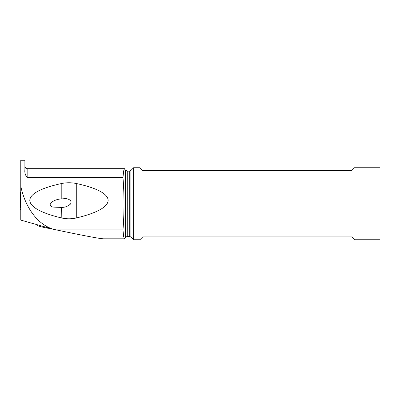 <?xml version="1.0" encoding="UTF-8"?>
<svg xmlns="http://www.w3.org/2000/svg" width="400" height="400" viewBox="0 0 400 400"><rect width="100%" height="100%" fill="white"/><g stroke="black" fill="none" stroke-linecap="round" stroke-linejoin="round"><path stroke-width="0.6" d="M20.78 196.9L20.565 191.92L20.565 199.565M20.78 209.865L20.565 208.93L20.565 209.865M20.565 204.43L20.565 196.86M20.78 203.31L20.615 204.07M20.78 203.49L20 208.88L20.78 208.93L20.78 207.26M20.22 204.235L20 203.79L20.22 204.235A23.53 2.05 180 0 1 20.5 204.43L20.56 204.83L20.5 204.43A23.53 2.05 180 0 0 20.22 204.235L20.565 203.21M20.78 205.745L20.78 220.1L53.1 229.205C35.075 223.335 24.52 204.11 20.78 186.225L20.78 205.745M125.305 170.01L127.27 171.145L127.27 236.34L125.305 237.475L125.305 170.01L124.415 168.68L123.635 170.97L122.975 177.595L27.155 177.595C25.315 175.105 24.56 172.6 24.89 170.085L24.89 160.26L20.78 160.26L20.78 186.225M124.48 238.805L103.55 238.805C99.685 238.69 83.925 235.715 56.26 229.89L53.1 229.205M56.26 229.89L122.975 229.89L123.63 236.5L124.41 238.8L125.305 237.475M122.975 177.595C123.64 185.35 123.98 194.065 123.995 203.74C123.98 213.415 123.64 222.135 122.975 229.89M61.21 217.88C35.735 211.705 29.94 204.995 29.795 200.41C29.875 195.89 35.4 189.31 61.21 183.59C66.38 182.485 71.55 182.485 76.725 183.59C102.535 189.31 108.06 195.89 108.14 200.41C108 204.995 102.205 211.705 76.725 217.88C71.555 219.09 66.385 219.09 61.21 217.88L61.345 207.39M133.615 167.74L133.615 239.74L139.905 239.74L142.74 236.905L351.655 236.905L354.49 239.74L380 239.74L380 167.74L354.49 167.74L351.655 170.575L142.74 170.575L139.905 167.74L133.615 167.74L130.875 170.48L130.875 237.005L133.615 239.74M61.21 207.4C64.695 207.53 67.77 206.42 70.45 204.07C72.88 200.315 67.325 198.16 64.345 198.69L61.21 198.945C56.985 199.185 53.345 200.66 50.285 203.37C49.84 205.655 51.005 206.9 53.785 207.12L61.21 207.4M61.21 183.59L61.21 198.945M76.725 217.88L76.725 183.59M37.13 225.305C36.705 225.945 49.93 229.01 49.83 228.25M20.62 204.03L20 208.88L20.565 208.93M20 203.795L20.565 199.44M124.48 168.675L27.155 168.675L27.155 177.595M127.27 236.34L129.275 236.34L129.275 171.145L127.27 171.145M20.615 199.08L20 203.785M129.275 236.34L130.875 237.005M130.875 170.48L129.275 171.145M27.155 168.675L26.82 168.65C26.295 168.025 26.25 169.77 24.89 166.41M37.215 225.435L35.905 224.36"/></g></svg>
